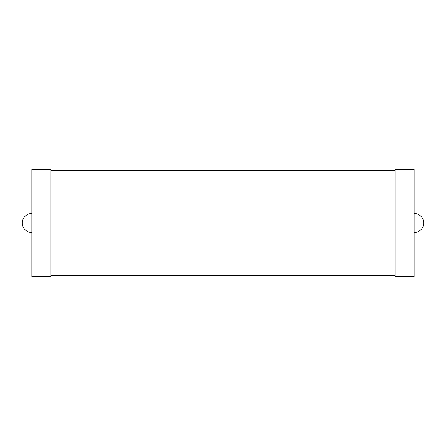 <?xml version="1.0" encoding="UTF-8"?>
<svg xmlns="http://www.w3.org/2000/svg" width="446" height="446" viewBox="0 0 446 446"><rect width="100%" height="100%" fill="white"/><g stroke="black" fill="none" stroke-linecap="round" stroke-linejoin="round"><path stroke-width="0.67" d="M31.856 213.444A9.556 9.556 0 0 0 22.3 223A9.556 9.556 0 0 0 31.856 232.556M31.856 276.52L31.856 169.48L50.972 169.48L50.972 276.52L31.856 276.52M50.972 275.756L395.028 275.756M50.972 170.244L395.028 170.244M395.028 276.52L395.028 169.48L414.144 169.48L414.144 276.52L395.028 276.52M414.144 232.556A9.556 9.556 0 0 0 423.7 223A9.556 9.556 0 0 0 414.144 213.444"/></g></svg>
